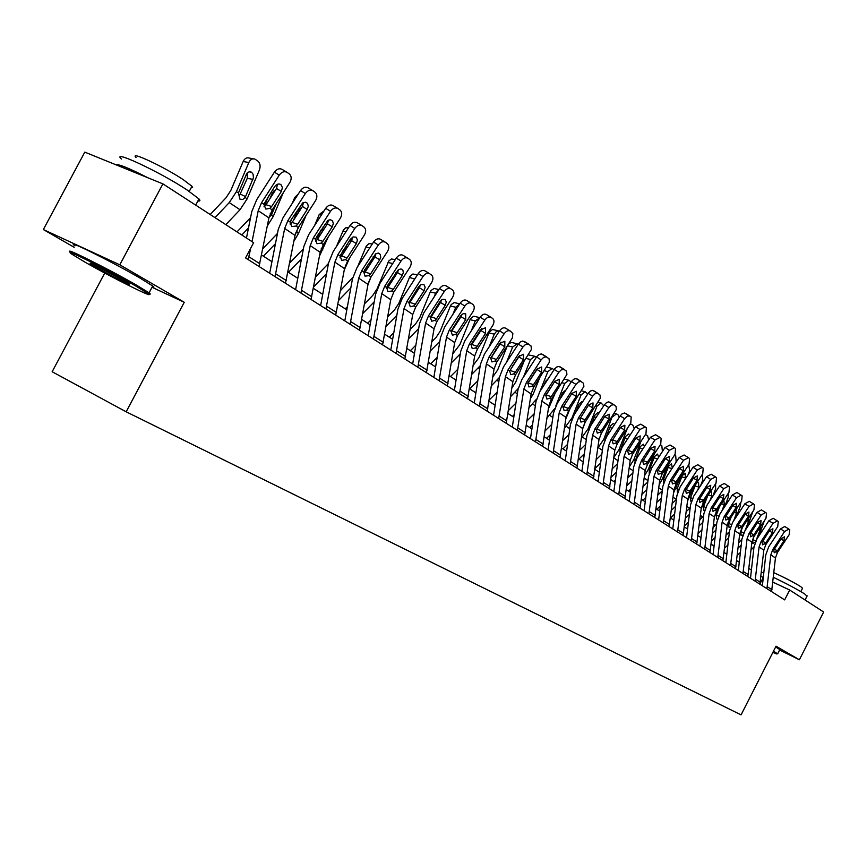 <?xml version="1.0" encoding="UTF-8"?>
<svg xmlns="http://www.w3.org/2000/svg" width="867" height="867" viewBox="0 0 867 867"><rect width="100%" height="100%" fill="white"/><g stroke="black" fill="none" stroke-linecap="round" stroke-linejoin="round"><path stroke-width="1.3" d="M104.744 273.04L52.15 371.737L126.17 411.803L741.068 714.874L776.019 646.197L799.385 659.776L823.65 612.026L789.685 590.015L772.833 582.136M152.028 287.28L184.248 302.28L119.798 264.814L43.35 229.549L74.194 247.312M43.35 229.549L84.793 152.126L162.909 183.88L119.798 264.814M162.909 183.88L253.641 242.673L245.556 257.933L784.657 599.899L789.685 590.015M779.617 650.001L799.385 659.776M184.248 302.28L126.17 411.803M763.263 577.66L760.955 576.187M751.418 570.053L748.958 568.481M739.269 562.249L736.679 560.581M726.828 554.251L724.086 552.474M714.083 546.047L711.178 544.173M701.013 537.638L697.935 535.665M687.607 529.022L684.356 526.93M673.854 520.167L670.419 517.967M659.733 511.097L656.113 508.766M645.243 501.776L641.428 499.316M630.363 492.207L626.332 489.617M615.082 482.377L610.823 479.635M599.368 472.266L594.881 469.383M583.22 461.883L578.495 458.838M566.606 451.198L561.621 448.001M549.515 440.208L544.27 436.827M531.915 428.894L526.388 425.339M513.795 417.233L507.975 413.494M495.133 405.236L488.999 401.291M475.896 392.859L469.437 388.709M456.064 380.104L449.258 375.725M435.592 366.936L428.428 362.33M414.469 353.357L406.916 348.501M392.653 339.322L384.699 334.207M370.122 324.832L361.734 319.435M346.822 309.844L337.978 304.165M322.719 294.347L313.399 288.353M297.771 278.307L287.952 271.978M271.945 261.693L261.574 255.017M759.947 583.892L763.155 577.606M248.179 259.591L250.747 248.125M252.048 241.633L258.225 210.692L261.541 202.672L279.261 175.134L274.405 172.175C276.866 168.924 279.477 168.025 282.252 169.455L286.663 172.121M246.466 238.024L251.766 211.646L256.73 199.648L274.405 172.175M259.038 266.472L268.922 217.877L272.205 209.912L289.806 182.569C291.767 178.96 291.594 176.077 289.275 173.92L287.129 172.392C284.343 170.962 281.732 171.872 279.261 175.134M263.98 206.845L266.039 204.731L271.653 206.509L281.341 191.455L276.508 188.475L266.039 204.731M276.508 188.475L277.548 184.238M271.653 206.509L269.919 208.362L265.822 209.077L263.85 204.244L274.568 186.741C276.551 184.129 278.654 183.392 280.886 184.541L282.425 187.554L281.341 191.455M225.853 224.661L240.018 209.727L247.138 198.846L259.428 169.932C260.707 166.139 260.154 163.159 257.748 160.991L254.855 159.073C252.351 158.336 250.346 159.485 248.829 162.53L243.161 161.49C244.667 158.455 246.672 157.306 249.176 158.043L253.37 158.802M215.016 217.65L229.256 202.596L236.442 191.629L248.829 162.53M210.204 214.528L226.016 197.795L230.785 190.512L243.161 161.49M245.166 197.513L242.749 199.497L239.888 199.128L238.436 192.983L246.618 173.79L249.035 171.818L251.593 172.251L253.088 174.234L253.435 177.681L245.166 197.513L247.138 198.846M239.205 196.17L247.29 178.309L247.312 172.901M275.023 276.616L284.679 228.455L287.92 220.576L305.347 193.525L300.502 190.577C302.919 187.38 305.466 186.47 308.143 187.857L312.564 190.534M269.68 273.235L278.274 229.343L283.13 217.552L300.502 190.577M285.492 283.26L295.008 235.39L298.215 227.555L315.523 200.7C317.452 197.156 317.3 194.349 315.068 192.257L312.998 190.794C310.321 189.407 307.763 190.328 305.347 193.525M290.207 224.455L292.125 222.44L297.706 224.239L307.232 209.446L302.42 206.476L292.125 222.44M302.42 206.476L303.472 202.488M297.706 224.239L296.005 226.059L291.67 226.59L290.152 222.082L291.128 219.752L302.724 202.878L305.607 202.206L307.503 203.333L308.316 206.173L307.232 209.446M300.925 293.046L310.223 245.599L313.388 237.84L330.522 211.277L325.689 208.329C328.062 205.186 330.544 204.287 333.134 205.609L337.566 208.308M295.604 289.676L303.862 246.434L308.609 234.827L325.689 208.329M311.036 299.462L320.183 252.297L323.326 244.581L340.341 218.213C342.248 214.723 342.129 211.981 339.972 209.966L337.978 208.546C335.377 207.224 332.895 208.134 330.522 211.277M315.534 241.449L317.3 239.541L322.86 241.351L332.234 226.818L327.423 223.849L317.3 239.541M327.423 223.849L328.495 220.11M322.86 241.351L321.191 243.139L316.986 243.692L315.534 239.303L316.498 237.027L327.899 220.435L330.251 219.719L332.538 220.847L333.307 223.61L332.234 226.818M325.938 308.912L334.879 262.159L337.978 254.519L354.831 228.422L350.019 225.485C352.349 222.396 354.766 221.486 357.28 222.765L361.723 225.463M320.627 305.552L328.571 262.939L333.221 251.517L350.019 225.485M335.702 315.111L344.513 268.629L347.58 261.032L364.324 235.12C366.199 231.706 366.102 229.018 364.021 227.067L362.092 225.691C359.588 224.412 357.161 225.322 354.831 228.422M340.005 257.846L341.631 256.058L347.147 257.878L356.37 243.605L351.59 240.636L341.631 256.058M351.59 240.636L352.663 237.135M347.147 257.878L345.521 259.645L341.739 260.403L340.059 255.938L350.268 239.357L353.129 236.929L356.099 237.168L357.442 239.942L356.37 243.605M267.329 225.951L273.257 216.457L283.292 192.691M241.806 235L248.482 227.999M264.056 206.79L268.672 195.909M269.182 180.293L271.111 177.302M237.005 231.89L250.563 217.639M276.389 203.409L271.349 215.168L269.095 217.097M275.619 189.862L272.379 192.81L269.821 198.868M273.842 192.626L273.452 191.108M293.859 241.319L298.476 233.461L306.073 215.363M263.416 256.209L275.478 243.627M290.033 223.047L291.984 218.419M292.222 203.431L294.737 197.459L298.356 193.905M262.82 248.731L277.483 233.429M299.494 225.561L295.452 233.559M301.824 207.386L297.728 210.291L293.534 220.261M298.952 211.851L298.692 208.709M319.479 256.025L328.246 236.951M288.473 272.325L301.499 258.821M314.645 225.463L319.219 214.539L324.009 210.941M289.676 263.026L303.417 248.753M321.039 229.983L316.715 240.332M324.561 224.52L326.957 224.575M321.863 232.464L323.261 226.547M350.095 324.236L358.71 278.166L361.745 270.645L378.326 244.993L373.536 242.056C375.823 239.021 378.175 238.111 380.613 239.335L385.056 242.056M344.806 320.888L352.457 278.892L356.998 267.643L373.536 242.056M359.534 330.229L368.02 284.409L371.022 276.941L387.495 251.463C389.348 248.103 389.272 245.48 387.267 243.584L385.403 242.261C382.976 241.037 380.613 241.947 378.326 244.993M364.573 272.78L365.137 272.021L370.632 273.853L379.703 259.818L374.934 256.86L365.137 272.021M374.934 256.86L376.007 253.608M370.632 273.853L369.039 275.587L365.061 276.194L363.75 272.01L364.693 269.81L375.714 253.782L378.37 253.088L380.32 254.454L380.711 257.261L379.703 259.818M344.242 270.06L349.824 257.564M322.156 293.989L322.936 293.187M313.681 286.89L326.588 273.582M336.461 246.477L343.44 229.972L345.727 227.793L348.577 227.728M315.545 276.963L328.474 263.47M342.812 250.91L339.983 257.705M349.455 240.614L351.113 241.373M343.495 253.164L346.746 244.808M135.317 285.752C108.234 270.092 60.061 246.141 71.831 254.15L85.096 262.202C111.984 277.646 157.816 300.481 147.704 293.349L135.317 285.752M71.332 252.687C59.53 244.592 108.809 269.084 136.455 285.102L149.135 292.894C151.053 294.325 150.587 294.487 147.748 293.382M122.496 279.738L128.749 283.563C134.201 287.345 110.922 275.76 97.386 267.968L90.818 263.969C85.345 260.176 109.047 271.978 122.496 279.738M95.002 265.28L125.173 281.309M121.358 159.019C110.705 148.896 160.438 172.219 187.066 189.96L198.976 198.933C200.526 200.656 200.179 201.317 197.914 200.938M116.2 164.893C118.367 163.82 128.977 168.133 148.008 177.822M136.097 157.577C128.598 150.229 164.199 166.865 183.327 179.697L191.965 186.286L192.604 187.63L191.152 187.803M74.985 245.849C63.269 237.612 112.58 262.018 140.151 278.155L152.711 285.98C154.478 287.324 154.304 287.638 152.213 286.923M772.855 652.418L776.875 653.989L773.191 651.756M773.494 651.16L777.493 653.783M761.399 572.122L763.773 573.033M773.353 577.292C786.813 583.762 797.272 589.311 804.717 593.971L807.004 596.182M773.852 572.697C784.559 577.552 793.554 582.223 800.859 586.721L802.506 588.357M775.662 646.912L779.801 649.632M373.449 339.051L381.751 293.631L384.72 286.229L401.042 261.01L396.273 258.084C398.517 255.093 400.814 254.183 403.177 255.375L407.609 258.084M368.182 335.713L375.552 294.314L379.995 283.238L396.273 258.084M382.575 344.838L390.757 299.679L393.694 292.32L409.918 267.264C411.738 263.969 411.684 261.4 409.744 259.569L407.945 258.29C405.593 257.098 403.285 258.008 401.042 261.01M387.321 288.212L387.885 287.454L393.336 289.296L402.266 275.5L397.519 272.552L387.885 287.454M397.519 272.552L398.582 269.539M393.336 289.296L391.776 291.009L387.907 291.637L386.66 287.551L387.592 285.395L398.43 269.626L401.02 268.933L402.906 270.255L403.328 272.476L402.266 275.5M368.28 283.195L370.816 277.267M345.283 308.858L347.396 306.701M338.683 300.35L350.81 287.92M357.703 266.548L366.34 245.957L368.995 243.616L372.322 243.92M340.482 290.564L352.761 277.44M373.189 256.675L374.349 257.77M364.649 272.693L367.879 264.879M396.035 353.378L404.033 308.598L406.948 301.304L423.009 276.508L418.262 273.582C420.473 270.645 422.717 269.745 425.003 270.883L429.436 273.604M390.789 350.062L397.888 309.237L402.245 298.324L418.262 273.582M404.856 358.981L412.746 314.45L415.64 307.2L431.603 282.566C433.402 279.326 433.37 276.811 431.495 275.023L429.75 273.788C427.474 272.65 425.22 273.549 423.009 276.508M409.332 303.136L409.885 302.399L415.315 304.241L424.104 290.683L419.379 287.746L409.885 302.399M419.379 287.746L420.408 284.961M415.315 304.241L413.776 305.932L410.275 306.734L408.823 302.583L418.577 286.847L421.264 284.506L423.996 284.658L425.166 287.226L424.104 290.683M367.673 323.261L371 319.88M362.807 313.486L374.208 301.868M364.53 303.829L372.734 295.474L377.069 288.895L388.806 260.967L391.505 258.995L395.287 259.601M395.937 272.498L396.718 273.799M386.552 288.169L387.874 284.961M417.883 367.24L425.61 323.077L428.461 315.902L444.272 291.507L439.558 288.592C441.726 285.698 443.926 284.799 446.137 285.893L450.569 288.613M412.67 363.934L419.509 323.684L423.779 312.933L439.558 288.592M426.434 372.669L434.053 328.745L436.881 321.603L452.596 297.37C454.373 294.184 454.362 291.724 452.552 289.99L450.862 288.798C448.651 287.692 446.451 288.603 444.272 291.507M430.65 317.593L431.192 316.867L436.578 318.72L445.237 305.368L440.534 302.442L431.192 316.867M440.534 302.442L441.531 299.906M436.578 318.72L435.071 320.389L431.658 321.191L430.281 317.138L439.883 301.662L442.517 299.353L445.183 299.483L446.299 301.987L445.237 305.368M389.359 337.209L393.813 332.711M386.086 326.285L396.815 315.425M414.719 279.055L409.452 277.451L409.961 276.421L412.898 274.005L417.482 274.796M387.755 316.769L394.485 309.952L398.755 303.483L409.452 277.451M416.637 276.096L414.892 278.654M417.796 288.05L418.252 289.47M439.049 380.667L446.505 337.111L449.301 330.034L464.875 306.029L460.182 303.136C462.317 300.275 464.452 299.386 466.609 300.437L471.03 303.157L466.609 300.437M433.858 377.373L440.458 337.664L444.641 327.076L460.182 303.136M447.329 385.923L454.676 342.595L457.451 335.562L472.938 311.708C474.683 308.576 474.693 306.17 472.938 304.49L471.301 303.331C469.155 302.269 467.01 303.168 464.875 306.029M451.295 331.595L451.826 330.88L457.18 332.733L465.709 319.598L461.038 316.683L451.826 330.88M461.038 316.683L461.992 314.396M457.18 332.733L455.706 334.38L452.379 335.193L451.068 331.227L460.529 316L463.108 313.724L465.687 313.832L465.709 319.598M410.373 350.723L415.857 345.207M408.585 338.78L418.674 328.615M434.074 297.056L435.657 293.176L430.249 291.962L431.051 290.478L434.02 288.483L438.962 289.513M410.189 329.384L415.553 323.976L419.769 317.615L430.249 291.962M438.756 289.827L435.657 293.176M438.8 303.331L438.962 304.881M459.543 393.672L466.749 350.702L469.491 343.733L484.826 320.107L480.166 317.214C482.258 314.407 484.35 313.507 486.441 314.537L490.852 317.257M454.384 390.399L460.756 351.222L464.853 340.785L480.166 317.214M467.573 398.755L474.672 356.023L477.392 349.087L492.64 325.613C494.374 322.535 494.396 320.172 492.694 318.536L491.112 317.409C489.031 316.39 486.94 317.289 484.826 320.107M471.301 345.164L471.832 344.459L477.153 346.323L485.542 333.394L480.903 330.49L471.832 344.459M480.903 330.49L481.792 328.452M477.153 346.323L475.69 347.938L472.212 348.621L471.193 344.893L472.092 342.877L480.524 329.904L485.574 327.748L485.542 333.394M430.747 363.826L437.185 357.388M430.335 350.951L439.84 341.414M452.91 314.331L455.793 307.254L450.417 306.029L451.208 304.566L454.113 302.583L459.759 303.786M431.885 341.696L435.982 337.577L440.133 331.313L450.417 306.029M459.748 303.797L455.793 307.254M458.957 318.417L458.762 320.194M479.418 406.276L486.376 363.88L489.064 357.009L504.182 333.741L499.533 330.869C501.603 328.105 503.651 327.217 505.667 328.203L510.078 330.912M474.282 403.014L480.426 364.357L484.458 354.072L499.533 330.869M487.189 411.207L494.049 369.039L496.726 362.2L512.364 337.967L512.852 333.557L510.316 331.064C508.3 330.078 506.252 330.966 504.182 333.741M490.711 358.32L491.221 357.627L496.509 359.491L504.778 346.767L500.161 343.874L491.221 357.627M500.161 343.874L500.985 342.107M496.509 359.491L495.079 361.084L491.903 361.907L490.722 358.125L499.912 343.375L504.854 341.23L504.778 346.767M450.515 376.538L457.819 369.266M451.371 362.829L460.334 353.801M471.258 330.923L475.311 320.909L469.979 319.674L470.467 318.677L473.588 316.249L479.278 317.474M452.867 353.693L459.878 344.6L469.979 319.674M479.906 317.604L475.311 320.909M478.172 333.524L477.175 336.223M498.677 418.49L505.407 376.657L508.04 369.884L522.942 346.973L518.325 344.112L520.406 341.923L522.747 341.034L528.718 344.166M493.572 415.26L499.511 377.112L503.456 366.969L518.325 344.112M506.22 423.28L512.852 381.664L515.475 374.923L531.471 349.336L531.016 345.944L528.22 343.971L525.5 344.481L522.942 346.973M509.666 370.913L510.034 370.393L515.28 372.268L523.44 359.729L518.845 356.857L510.034 370.393M518.845 356.857L519.571 355.383M515.28 372.268L513.882 373.84L510.782 374.674L509.655 370.968L518.715 356.445L523.549 354.31L523.44 359.729M499.37 345.099L500.237 342.92M469.697 388.871L477.804 380.83M471.724 374.414L480.199 365.787M489.129 346.876L494.255 334.163L488.966 332.906L489.443 331.92L492.489 329.514L498.157 330.75M473.165 365.397L479.05 357.486L488.966 332.906M494.255 334.163L496.683 331.107L499.327 331.194M495.816 349.683L494.894 351.98M517.371 430.346L523.874 389.055L526.464 382.369L541.149 359.816L536.554 356.966L536.911 356.456L539.057 354.516L541.311 353.92L546.806 357.02L542.428 354.321M512.289 427.128L518.022 389.478L521.901 379.475L536.554 356.966M524.687 434.996L531.103 393.911L533.671 387.267L549.45 362.07L549.028 358.754L546.308 356.836L543.652 357.356L541.149 359.816M528.166 382.986L533.508 384.666L541.55 372.322L536.976 369.461L528.296 382.791M536.976 369.461L537.573 368.323M533.508 384.666L532.132 386.216L528.903 386.942L528.025 383.431L528.892 381.523L536.966 369.136L541.691 367.001L541.55 372.322M516.461 360.52L517.09 358.96M489.216 399.969L497.17 392.112M491.437 385.717L499.468 377.394M506.545 362.233L512.646 347.017L507.412 345.76M492.835 376.809L497.647 369.992L507.336 345.868M512.646 347.017L517.122 343.787L518.119 344.427M512.776 365.571L512.148 367.142M509.016 343.289L511.866 342.541L516.483 343.635M535.503 441.856L541.799 401.096L544.346 394.507L558.814 372.279L554.251 369.45L554.609 368.941L556.722 367.023L558.922 366.427L564.363 369.505L560.006 366.806M530.463 438.659L536.001 401.486L539.816 391.613L554.251 369.45M542.612 446.364L548.822 405.81L551.347 399.253L566.91 374.425L566.519 371.184L563.875 369.32L561.285 369.851L558.814 372.279M546.091 394.853L551.206 396.696L549.841 398.235L546.882 399.08L545.852 395.525L554.674 381.447L559.302 379.323L559.128 384.536L554.587 381.697L546.264 394.463M554.587 381.697L554.967 381.036M551.206 396.696L559.128 384.536M533.118 375.378L533.476 374.49M508.441 410.481L515.952 403.112M510.544 396.739L518.184 388.579M523.505 377.026L530.506 359.512L526.193 358.461M511.898 387.939L515.713 382.152L523.603 362.439M494.656 404.922L495.285 404.304M530.506 359.512L534.874 356.304L536.359 357.28M530.084 366.904L527.7 370.567M529.325 380.851L528.968 381.751M528.491 354.917L534.278 356.153M553.113 453.029L559.204 412.779L561.708 406.276L575.981 384.384L571.451 381.567L571.797 381.068L573.867 379.161L576.024 378.576L581.421 381.621L577.075 378.933M548.107 449.843L553.46 413.147L557.199 403.415L571.451 381.567M560.017 457.408L566.032 417.363L568.514 410.893L583.87 386.444L583.502 383.257L580.944 381.447L578.408 381.979L575.981 384.384M563.42 406.59L568.384 408.39L567.051 409.907L564.157 410.752L563.182 407.284L571.873 393.401L576.403 391.288L576.197 396.414L571.743 393.607M568.384 408.39L576.197 396.414M527.082 420.766L534.159 413.841M529.065 407.501L536.456 399.21M540.033 391.277L547.846 371.64L544.411 370.794M530.387 398.701L533.27 393.954L539.48 378.348M512.451 416.366L514.196 414.664M547.846 371.64L552.127 368.453L554.056 369.765M548.269 378.63L545.581 381.307L544.075 385.067M546.795 367.12L551.564 368.312M570.226 463.878L576.121 424.136L578.582 417.721L592.66 396.143L588.151 393.336L588.487 392.849L590.525 390.974L592.638 390.367L597.992 393.401L593.667 390.724M565.241 460.724L570.421 424.472L574.106 414.87L588.151 393.336M576.934 468.137L582.754 428.591L585.192 422.207L600.343 398.105L600.007 394.984L597.526 393.228L595.044 393.77L592.66 396.143M580.261 417.992L585.084 419.758L583.773 421.254L580.944 422.099L580.012 418.696L588.595 405.019L593.028 402.917L592.8 407.945L588.465 405.225M585.084 419.758L592.8 407.945M545.148 430.801L551.835 424.299M547.034 417.992L554.533 408.823M555.91 405.637L564.71 383.431L562.087 382.78M548.356 409.018L554.999 393.651M529.759 427.496L532.522 424.797M564.71 383.431L568.904 380.266L571.169 381.989M565.414 390.302L562.466 392.957L560.049 399.048M586.851 474.422L592.562 435.18L594.979 428.851L608.862 407.577L604.386 404.781L606.727 402.44L608.786 401.844L614.096 404.856M581.898 471.29L586.916 435.483L590.525 426.011L604.386 404.781M593.375 478.562L599.01 439.504L601.405 433.207L616.361 409.452L616.047 406.385L613.63 404.683L611.202 405.225L608.862 407.577M596.626 429.078L601.319 430.801L600.029 432.275L597.255 433.121L596.366 429.794L604.841 416.312L609.187 414.22L608.927 419.151L604.711 416.507M601.319 430.801L608.927 419.151M562.683 440.609L568.99 434.508M564.471 428.233L572.014 417.927L581.107 394.897L579.254 394.431M565.826 418.804L570.161 408.379M546.589 438.323L550.317 434.703M581.107 394.897L585.203 391.754L587.728 393.986M581.79 401.649L578.885 404.282L575.623 412.54M603.02 484.686L608.547 445.909L610.921 439.667L624.63 418.685L620.176 415.911L622.051 413.884L624.5 412.995L629.756 415.987L625.475 413.321M598.089 481.553L602.944 446.191L606.499 436.849L620.176 415.911M609.36 488.706L614.822 450.125L617.174 443.904L630.808 423.053L631.176 416.984L629.93 416.084L627.35 416.138L624.63 418.685M612.546 439.851L617.109 441.541L615.83 442.994L613.121 443.85L612.275 440.577L620.631 427.301L624.89 425.209L624.608 430.054L620.512 427.485M617.109 441.541L624.608 430.054M579.709 450.201L585.659 444.457M581.399 438.236L588.108 428.786L597.06 406.049L595.932 405.756M582.884 427.832L584.954 422.576M562.954 448.846L567.582 444.37M597.06 406.049L601.069 402.927L603.735 405.778M597.71 412.692L594.86 415.304L590.817 425.567M598.078 412.79L598.783 413.375M618.735 494.656L624.099 456.356L626.429 450.19L639.954 429.501L635.533 426.737L640.724 424.158L644.994 426.813L640.724 424.158M613.847 491.546L618.55 456.616L622.04 447.383L635.533 426.737M624.901 498.568L630.201 460.453L632.52 454.319L645.969 433.749L646.37 427.778L645.156 426.911L639.954 429.501M628.022 450.341L632.466 451.989L631.209 453.43L628.553 454.286L627.751 451.078L635.999 437.976L640.182 435.906L639.868 440.664L635.89 438.16M632.466 451.989L639.868 440.664M596.236 459.575L601.85 454.178M597.84 448.001L603.768 439.341L612.135 416.789M578.885 459.098L584.347 453.831M612.579 416.897L616.502 413.797L618.052 414.838L619.233 417.363M613.207 423.443L610.401 426.022L605.502 438.529M613.554 423.529L614.508 424.592M634.026 504.356L639.228 466.511L641.526 460.42L654.878 440.024L650.478 437.271L655.571 434.714L659.82 437.358L655.571 434.714M629.171 501.267L633.723 466.749L637.158 457.635L650.478 437.271M640.03 508.16L645.178 470.499L647.454 464.441L660.73 444.153L661.153 438.29L659.971 437.445L654.878 440.024M643.097 460.55L647.411 462.154L646.175 463.585L643.574 464.441L642.805 461.287L650.954 448.369L655.051 446.31L654.726 450.992L650.846 448.542M647.411 462.154L654.726 450.992M612.308 468.733L617.597 463.661M598.826 471.919L599.509 471.258M613.825 457.527L619.016 449.626L627.318 428.396M595.011 468.473L600.636 463.076M619.894 451.523L625.53 436.469L628.618 433.988L629.724 435.635M629.778 424.624L631.534 424.375L633.029 425.394L634.2 428.775M648.917 513.795L653.967 476.406L656.221 470.391L669.4 450.266L665.032 447.535L670.028 444.988L674.255 447.61M644.083 510.739L648.505 476.622L651.886 467.616L665.032 447.535M654.758 517.501L659.744 480.285L661.987 474.303L675.1 454.286L675.545 448.521L674.396 447.708L669.4 450.266M657.76 470.478L661.965 472.06L660.752 473.469L658.205 474.325L657.468 471.236L665.52 458.491L669.53 456.432L669.183 461.038L665.412 458.654M661.965 472.06L669.183 461.038M627.914 477.695L632.91 472.927M613.901 481.618L615.375 480.21M629.366 466.782L633.864 459.64L640.973 441.39M611.159 477.186L616.459 472.114M634.644 462.815L640.258 446.624L643.292 444.164L644.441 446.516M645.427 434.573L647.616 435.668L648.635 440.1M663.407 522.996L668.305 486.029L670.527 480.101L683.543 460.236L679.208 457.527L684.106 454.98L688.3 457.603M658.617 519.951L662.897 486.235L666.224 477.338L679.208 457.527M669.096 526.605L673.941 489.812L676.152 483.905L689.092 464.148L689.568 458.491L688.463 457.7L683.543 460.236M672.044 480.155L676.141 481.705L674.938 483.092L672.445 483.949L671.741 480.925L679.695 468.343L683.629 466.305L683.261 470.824L679.587 468.505M676.141 481.705L683.261 470.824M643.097 486.452L647.812 481.965M628.586 491.058L630.797 488.955M644.484 475.766L648.321 469.383L654.314 453.95M626.852 485.726L631.848 480.957M649.22 473.306L649.383 470.098L654.607 456.53L657.576 454.08L658.66 457.277M660.372 444.706L661.824 445.681L662.41 451.544M677.528 531.948L682.286 495.415L684.464 489.552L697.317 469.957L693.004 467.248L697.827 464.734L701.999 467.335M672.759 528.924L676.91 495.599L680.183 486.81L693.004 467.248M683.077 535.47L687.769 499.099L689.948 493.269L702.725 473.772L703.224 468.202L702.151 467.432L697.317 469.957M685.96 489.584L689.948 491.101L688.766 492.467L686.317 493.334L685.656 490.354L693.502 477.945L697.371 475.918L696.981 480.361L693.405 478.107M689.948 491.101L696.981 480.361M675.415 463.303L676.162 461.374L675.675 455.435L674.764 454.796M657.869 495.014L662.312 490.798M642.891 500.259L645.796 497.506M659.213 484.48L662.421 478.887L667.373 466.088M642.1 494.082L646.825 489.595M663.515 483.233L663.45 479.581L668.598 466.175L671.502 463.747L672.304 468.05M691.281 540.672L695.898 504.561L698.054 498.763L710.745 479.418L706.464 476.742L711.189 474.227L715.34 476.817M686.545 537.67L690.576 504.724L693.795 496.043L706.464 476.742M696.689 544.097L701.251 508.149L703.386 502.383L716.012 483.136L716.532 477.663L715.47 476.904L710.745 479.418M699.517 498.774L703.408 500.248L699.842 502.47L699.203 499.544L706.963 487.297L710.756 485.282L710.355 489.66L706.865 487.449M703.408 500.248L710.355 489.66M688.138 474.683L689.633 470.792L688.766 464.658M673.02 497.225L676.433 499.435L672.239 503.391M656.85 509.232L660.405 505.873M673.551 492.933L680.129 477.825M656.948 502.264L661.391 498.059M677.495 492.727L677.16 488.825L682.221 475.582L685.288 473.284L685.179 479.191M704.687 549.179L709.173 513.47L711.287 507.748L723.826 488.652L719.577 485.986L724.216 483.483L728.345 486.073M699.983 546.199L703.896 513.611L707.071 505.038L719.577 485.986M709.954 552.517L714.386 516.97L716.5 511.281L728.974 492.272L729.505 486.886L728.475 486.138L723.826 488.652M712.728 507.737L716.521 509.178L713.021 511.378L712.414 508.506L720.087 496.423L723.815 494.418L723.392 498.72L719.989 496.574M716.521 509.178L723.392 498.72M700.569 485.715L702.779 479.982L702.4 474.271M686.241 511.584L690.197 507.845M670.451 517.978L674.613 514.055M687.52 501.104L692.614 489.183M671.383 510.284L675.577 506.328M690.923 501.744L690.522 497.842L695.507 484.772M696.851 482.735L698.52 482.464L698.867 487.07L697.707 490.083M717.757 557.47L722.113 522.162L724.205 516.504L736.592 497.647L732.366 494.992L736.928 492.51L741.036 495.09M713.086 554.501L716.879 522.292L720.011 513.817L732.366 494.992M722.894 560.732L727.207 525.575L729.277 519.951L741.599 501.18L742.163 495.881L741.166 495.165L736.592 497.647M725.625 516.472L729.32 517.881L725.885 520.07L725.3 517.252L732.875 505.32L736.538 503.315L736.105 507.553L732.788 505.461M729.32 517.881L736.105 507.553M712.739 496.412L715.589 488.945L715.622 483.732M699.875 519.604L703.603 516.049M684.496 525.781L688.452 522.064M701.143 509.016L704.828 500.194M685.439 518.13L689.384 514.413M703.939 510.468L703.56 506.631L707.635 495.913M710.691 491.253L711.428 491.426L711.753 495.957L709.954 500.638M730.502 565.555L734.739 530.637L736.798 525.044L749.034 506.426L744.84 503.792L749.326 501.321L753.401 503.879L749.326 501.321M725.863 562.607L729.548 530.745L732.626 522.378L744.84 503.792M735.519 568.73L739.703 533.974L741.751 528.404L753.932 509.872L754.507 504.648L753.521 503.944L749.034 506.426M738.196 524.99L741.805 526.377L738.424 528.545L737.871 525.77L745.36 513.99L748.958 512.007L748.503 516.179L745.262 514.131M741.805 526.377L748.503 516.179M724.628 506.783L728.096 497.691L728.421 493.117M713.151 527.45L716.673 524.036M698.206 533.389L701.945 529.9M714.441 516.613L716.771 510.847M699.116 525.825L702.844 522.335M717.54 519.095L716.597 518.965L716.283 515.215L719.502 506.696M723.847 500.075L724.324 504.627L721.929 510.891M742.943 573.445L747.061 538.906L749.088 533.378L761.183 514.987L757.01 512.375L761.421 509.915L765.474 512.462M738.337 570.519L741.914 539.003L744.948 530.734L757.01 512.375M747.831 576.544L751.906 542.168L753.922 536.662L765.951 518.358L766.547 513.21L765.583 512.527L761.183 514.987M750.464 533.303L753.976 534.668L750.659 536.814L750.128 534.094L757.53 522.454L761.074 520.482L760.608 524.589L757.444 522.584M753.976 534.668L760.608 524.589M736.267 516.851L740.31 506.23L740.808 502.405M726.102 535.123L729.429 531.818M711.569 540.845L715.08 537.562M712.457 533.357L715.958 530.084M730.296 527.266L728.984 527.277L728.692 523.581L731.109 517.155M736.527 508.907L736.592 513.091L733.645 520.839M755.081 581.139L759.08 546.979L761.085 541.517L773.028 523.354L768.899 520.742L773.223 518.303L777.266 520.839L773.223 518.303M750.497 578.235L753.976 547.066L756.967 538.884L768.899 520.742M759.85 584.174L763.816 550.155L765.799 544.714L777.699 526.637L778.306 521.566L777.374 520.904L773.028 523.354M762.44 541.42L765.864 542.753L762.602 544.888L762.104 542.211L769.419 530.712L772.898 528.751L772.421 532.804L769.332 530.842M765.864 542.753L772.421 532.804M747.647 526.616L752.784 511.617M738.717 542.644L741.87 539.393M724.584 548.15L727.89 545.072M725.441 540.748L728.746 537.67M742.802 535.091L741.09 535.394L740.819 531.764L742.477 527.299M748.795 517.686L748.568 521.36L745.1 530.496M766.927 588.66L770.817 554.858L772.79 549.461L784.602 531.514L780.495 528.924L784.754 526.497L788.764 529.011L784.754 526.497M762.375 585.778L765.756 554.934L768.704 546.839L780.495 528.924M771.587 591.619L775.445 557.969L777.396 552.582L789.154 534.722L789.783 529.726L788.862 529.076L784.602 531.514M774.123 549.342L777.482 550.653L774.264 552.778L773.787 550.133L781.026 538.786L784.44 536.825L783.952 540.813L780.939 538.906M777.482 550.653L783.952 540.813M758.788 536.109L764.347 520.796M751.028 550.003L754.008 546.774M738.413 561.697L739.443 560.743M737.275 555.303L740.385 552.42M738.11 547.977L741.22 545.094M755.114 542.471L752.903 543.327L752.654 539.74L753.575 537.215M760.662 526.41L760.272 529.434L756.23 540.098M263.85 204.244L261.541 202.672M272.205 209.912L269.919 208.362M268.922 217.877L258.225 210.692M259.851 263.731L249.013 256.827M236.442 191.629L238.436 192.983M229.256 202.596L240.018 209.727M252.947 179.393L247.29 178.309M240.527 194.197L245.61 196.646M290.152 222.082L287.92 220.576M298.215 227.555L296.005 226.059M295.008 235.39L284.679 228.455M286.294 280.561L275.836 273.907M315.534 239.303L313.388 237.84M323.326 244.581L321.191 243.139M320.183 252.297L310.223 245.599M311.806 296.807L301.716 290.38M340.059 255.938L337.978 254.519M347.58 261.032L345.521 259.645M344.513 268.629L334.879 262.159M336.45 312.488L326.696 306.279M271.349 215.168L273.257 216.457M270.255 213.575L271.783 214.312M295.918 197.687L294.737 197.459M296.633 232.215L298.476 233.461M296.351 231.034L297.056 231.381M321.408 214.973L319.219 214.539M321.191 248.786L322.838 249.902M363.75 272.01L361.745 270.645M371.022 276.941L369.039 275.587M368.02 284.409L358.71 278.166M360.26 327.65L350.832 321.646M346.02 231.695L342.898 231.045M345.489 265.161L346.41 265.79M347.656 246.727L346.291 246.434M386.66 287.551L384.72 286.229M393.694 292.32L391.776 291.009M390.757 299.679L381.751 293.631M383.279 342.302L374.165 336.494M369.786 247.864L365.809 247.019M371.249 262.571L369.613 262.213M408.823 302.583L406.948 301.304M415.64 307.2L413.776 305.932M412.746 314.45L404.033 308.598M405.55 356.478L396.739 350.864M392.751 263.514L387.972 262.484M394.062 277.906L392.643 277.592M430.281 317.138L428.461 315.902M436.881 321.603L435.071 320.389M434.053 328.745L425.61 323.077M427.106 370.198L418.577 364.769M416.127 292.764L414.925 292.493M451.068 331.227L449.301 330.034M457.451 335.562L455.706 334.38M454.676 342.595L446.505 337.111M447.99 383.485L439.721 378.218M437.477 307.156L436.469 306.929M471.193 344.893L469.491 343.733M477.392 349.087L475.69 347.938M474.672 356.023L466.749 350.702M468.213 396.36L460.204 391.255M458.166 321.115L457.332 320.92M490.722 358.125L489.064 357.009M496.726 362.2L495.079 361.084M494.049 369.039L486.376 363.88M487.818 408.845L480.047 403.892M459.055 355.167L460.009 355.795M509.655 370.968L508.04 369.884M515.475 374.923L513.882 373.84M512.852 381.664L505.407 376.657M506.837 420.95L499.294 416.149M478.27 367.922L479.711 368.876M528.025 383.431L526.464 382.369M533.671 387.267L532.132 386.216M531.103 393.911L523.874 389.055M525.294 432.698L517.978 428.038M496.921 380.31L498.818 381.567M545.852 395.525L544.346 394.507M551.347 399.253L549.841 398.235M548.822 405.81L541.799 401.096M543.197 444.099L536.099 439.58M515.031 392.328L517.361 393.878M563.182 407.284L561.708 406.276M568.514 410.893L567.051 409.907M566.032 417.363L559.204 412.779M560.591 455.164L553.699 450.775M532.631 404.011L535.351 405.821M580.012 418.696L578.582 417.721M585.192 422.207L583.773 421.254M582.754 428.591L576.121 424.136M577.498 465.926L570.789 461.656M549.732 415.369L552.832 417.428M562.77 394.875L561.805 394.637M596.366 429.794L594.979 428.851M601.405 433.207L600.029 432.275M599.01 439.504L592.562 435.18M593.917 476.384L587.403 472.233M566.357 426.401L569.825 428.71M579.709 406.276L578.246 405.908M612.275 440.577L610.921 439.667M617.174 443.904L615.83 442.994M614.822 450.125L608.547 445.909M609.891 486.55L603.562 482.518M588.108 428.786L588.758 429.219M582.526 437.141L586.33 439.667M596.171 417.374L594.242 416.864M627.751 451.078L626.429 450.19M632.52 454.319L631.209 453.43M630.201 460.453L624.099 456.356M625.432 496.433L619.266 492.51M603.768 439.341L604.754 440.013M598.263 447.589L602.381 450.331M612.178 428.157L609.804 427.539M642.805 461.287L641.526 460.42M647.454 464.441L646.175 463.585M645.178 470.499L639.228 466.511M640.55 506.057L634.546 502.242M619.016 449.626L620.133 450.374M613.771 457.884L617.998 460.691M627.741 438.669L624.955 437.933M657.468 471.236L656.221 470.391M661.987 474.303L660.752 473.469M659.744 480.285L653.967 476.406M655.268 515.432L649.426 511.714M633.864 459.64L634.947 460.366M629.182 468.126L633.192 470.781M642.881 448.9L639.705 448.044M635.012 460.171L635.587 460.464M671.741 480.925L670.527 480.101M676.152 483.905L674.938 483.092M673.941 489.812L668.305 486.029M669.595 524.557L663.905 520.926M648.321 469.383L649.383 470.098M644.181 478.085L647.985 480.611M657.619 458.86L654.076 457.906M649.448 469.892L650.348 470.358M685.656 490.354L684.464 489.552M689.948 493.269L688.766 492.467M687.769 499.099L682.286 495.415M683.554 533.443L678.016 529.91M662.421 478.887L663.45 479.581M658.79 487.785L662.388 490.169M671.968 468.57L668.078 467.508M663.515 479.364L664.729 480.004M699.203 499.544L698.054 498.763M703.386 502.383L702.237 501.603M701.251 508.149L695.898 504.561M697.166 542.103L691.758 538.656M676.152 488.154L677.16 488.825M685.656 477.955L681.733 476.872M677.225 488.609L678.742 489.389M712.414 508.506L711.287 507.748M716.5 511.281L715.383 510.522M714.386 516.97L709.173 513.47M710.42 550.545L705.153 547.185M689.547 497.181L690.522 497.842M686.87 506.426L689.72 508.311M698.867 487.07L695.041 486.008M690.587 497.615L692.386 498.547M725.3 517.252L724.205 516.504M729.277 519.951L728.193 519.203M727.207 525.575L722.113 522.162M723.349 558.771L718.223 555.498M702.606 505.992L703.56 506.631M700.373 515.388L702.703 516.938M711.753 495.957L708.252 494.981M703.625 506.404L705.695 507.477M737.871 525.77L736.798 525.044M741.751 528.404L740.689 527.689M739.703 533.974L734.739 530.637M735.964 566.801L730.957 563.615M715.351 514.586L716.283 515.215M713.541 524.134L715.383 525.359M724.324 504.627L721.398 503.803M716.348 514.976L718.667 516.179M750.128 534.094L749.088 533.378M753.922 536.662L752.881 535.958M751.906 542.168L747.061 538.906M748.275 574.637L743.387 571.526M727.792 522.974L728.692 523.581M726.383 532.663L727.76 533.573M736.592 513.091L734.219 512.419M728.768 523.343L731.325 524.676M762.104 542.211L761.085 541.517M765.799 544.714L764.781 544.032M763.816 550.155L759.08 546.979M760.283 582.277L755.515 579.243M738.912 540.975L739.844 541.593M748.568 521.36L746.725 520.839M740.884 531.514L743.68 532.967M773.787 550.133L772.79 549.461M777.396 552.582L776.409 551.911M775.445 557.969L770.817 554.858M772.009 589.744L767.349 586.775M760.272 529.434L758.928 529.043M752.729 539.491L755.731 541.062M282.252 169.455L286.706 172.143M249.837 171.699L250.986 171.915M308.143 187.857L312.608 190.556M333.134 205.609L337.61 208.329M357.28 222.765L361.756 225.485M325.764 224.26L326.686 224.445M380.613 239.335L385.089 242.066M349.455 240.625L350.246 240.798M152.711 285.98L149.07 292.84M189.244 191.401L191.965 186.286M198.976 198.933L195.693 205.121M91.544 263.741L90.818 263.969M147.704 293.349L149.135 292.894M779.888 649.481L777.742 653.696L776.875 653.989M800.848 591.608L802.636 588.108M807.166 595.857L805.064 599.986M403.177 255.375L407.653 258.106M425.003 270.883L429.468 273.614M446.137 285.893L450.602 288.635M486.441 314.537L490.885 317.268M505.667 328.203L510.099 330.934M524.329 341.457L528.74 344.177M568.373 380.136L564.45 379.161M609.794 402.18L614.118 404.867M584.705 391.624L581.594 390.844M600.593 402.808L598.252 402.212M616.058 413.678L614.432 413.266M631.111 424.266L630.168 424.028M670.028 444.988L674.266 447.621M684.106 454.98L688.322 457.613M697.827 464.734L702.01 467.346M711.189 474.227L715.362 476.828M724.216 483.483L728.367 486.073M736.928 492.51L741.047 495.09M761.421 509.915L765.496 512.473"/></g></svg>
